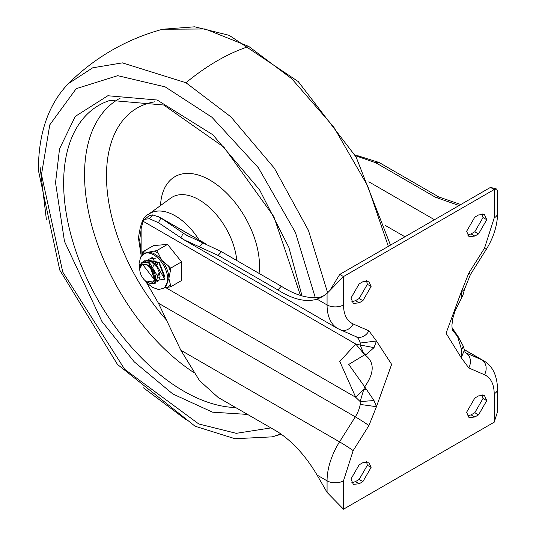 <?xml version="1.0" encoding="UTF-8"?>
<svg xmlns="http://www.w3.org/2000/svg" width="536" height="536" viewBox="0 0 536 536"><rect width="100%" height="100%" fill="white"/><g stroke="black" fill="none" stroke-linecap="round" stroke-linejoin="round"><path stroke-width="0.8" d="M152.706 214.889L149.182 215.68L144.807 219.304L149.356 218.728L158.428 222.661L160.887 217.998L159.956 217.395L152.706 214.889L149.356 218.728M359.154 302.847L353.351 303.423L350.946 298.103L359.154 283.892L362.885 281.735L368.688 281.159L371.093 286.472L362.885 300.689L359.154 302.847L355.422 300.689L351.79 301.808M355.422 300.689L359.154 298.539L362.885 300.689M366.517 280.616L367.361 284.321L359.154 298.539M482.172 213.844L483.016 217.549L474.809 231.766L478.541 233.917L474.809 236.075L469.007 236.644L466.601 231.331L474.809 217.114L478.541 214.963L484.343 214.387L486.748 219.7L478.541 233.917M474.809 236.075L471.077 233.917L467.452 235.036M471.077 233.917L474.809 231.766M482.172 394.784L483.016 398.483L474.809 412.7L478.541 414.857L474.809 417.008L469.007 417.584L466.601 412.271L474.809 398.054L478.541 395.903L484.343 395.327L486.748 400.64L478.541 414.857M474.809 417.008L471.077 414.857L467.452 415.976M471.077 414.857L474.809 412.7M359.154 483.78L353.351 484.356L350.946 479.043L359.154 464.826L362.885 462.675L368.688 462.099L371.093 467.412L362.885 481.63L359.154 483.78L355.422 481.63L351.79 482.748M355.422 481.63L359.154 479.472L362.885 481.63M366.517 461.556L367.361 465.261L359.154 479.472M496.517 188.987L494.212 189.543L343.482 276.569L343.482 304.93C343.65 314.645 346.879 320.997 353.164 323.979L368.915 330.812L376.453 341.01L391.635 364.373L376.453 406.683L368.915 425.591A11.604 0.63 -147.8 0 0 355.301 416.847L158.428 303.182L180.826 350.229L199.546 380.654L218.085 397.404L277.882 431.929C292.777 441.698 305.848 456.076 317.084 475.07L327.067 492.383L343.482 509.2L494.212 422.18L494.212 393.813C494.045 384.098 490.822 377.746 484.537 374.765L468.786 367.937L461.241 357.733L446.059 333.225L461.241 292.06L468.786 273.152L484.537 248.135L494.212 217.911A11.604 6.7 0 0 0 497.609 213.174L497.609 190.809L496.517 188.987L490.48 187.392L339.757 274.412L329.72 290.673L327.067 293.38L322.29 296.763L317.084 299.168C305.828 302.471 292.757 299.39 277.882 289.936L218.085 255.411L183.727 239.659L158.428 222.661M356.072 336.715A22.157 12.797 -60 0 1 360.246 343.02L376.453 341.01L374.021 347.643L366.416 354.289L364.701 354.785C374.684 361.86 374.684 372.547 364.701 386.838L374.021 400.546L376.453 406.683L360.246 404.439A22.157 12.797 -60 0 1 355.301 416.847L339.549 441.865A51.704 29.855 120 0 0 327.067 480.832L327.067 492.383M339.757 274.412L343.482 276.569L329.72 290.673M464.323 350.296L461.241 357.733L461.663 349.948L457.597 336.554L452.685 330.337L452.096 328.092L451.922 325.191L452.699 318.779L454.923 311.329L460.987 299.162L461.663 297.045L461.241 292.06L464.464 289.366L463.03 294.974L460.987 299.162M494.212 422.18L497.609 411.434L497.609 389.076C497.006 375.012 492.303 365.545 483.506 360.668A51.704 29.855 120 0 0 481.737 359.777L465.978 352.943A22.157 12.797 -60 0 1 465.248 352.574L465.221 352.561M374.021 400.546L360.159 401.578L360.246 404.439M366.416 389.196L363.743 389.511L360.159 401.578L355.743 397.31L363.743 389.511L364.701 386.838L348.742 364.433L364.701 354.785L355.743 344.018L339.784 361.478L355.743 397.31L165.758 287.631M374.021 347.643L360.159 345.003L363.743 353.68L366.416 354.289M360.246 343.02L360.159 345.003L355.743 344.018L143.105 221.254L144.807 219.304M355.328 155.641L358.155 155.849L379.073 162.468L438.87 196.987L460.793 204.531M461.663 297.045L463.024 294.981M452.083 327.999L455.982 334.136L457.878 336.119L457.342 335.469L457.597 336.554M461.663 349.948L463.238 346.068L457.878 336.119M158.428 303.182L145.691 281.212M143.105 221.254L141.122 228.691L141.122 256.302M142.268 254.995L142.275 254.915A21.386 12.348 60 0 1 144.405 251.9L142.576 251.913L153.497 245.609L167.534 244.389L181.55 261.856L181.53 280.549L170.609 286.847L170.314 284.194A21.386 12.348 60 0 1 168.183 287.209L170.609 286.847M205.616 243.826L160.887 217.998L183.279 233.194L180.826 237.857M343.482 304.93A11.604 6.7 180 0 1 327.067 304.93L317.084 299.168L320.816 297.018C309.158 299.168 295.986 295.577 281.3 286.231L277.882 289.936M218.085 255.411L221.502 251.706L186.361 235.09L183.279 233.194L189.885 237.006M221.502 251.706L281.3 286.231M320.816 297.018L324.119 295.624M438.87 196.987L435.453 197.235L459.084 205.523M435.453 197.235L375.656 162.71L379.073 162.468M355.355 155.681L375.656 162.71M142.576 251.913L142.275 254.915M168.183 287.209L164.056 287.979M144.405 251.9L147.856 252.309L143.755 253.883A19.839 11.457 60 0 1 153.678 254.868A19.839 11.457 60 0 1 167.708 279.276A19.839 11.457 60 0 1 163.594 288.247L164.773 287.564L168.887 278.573L170.314 284.194M181.55 261.856L170.629 268.161L168.21 265.689A21.386 12.348 60 0 1 170.327 271.162L170.629 268.161M170.327 271.162L168.88 278.506A19.839 11.457 -120 0 0 161.885 260.429L168.21 265.689M167.534 244.389L156.613 250.694L154.187 251.049A21.386 12.348 60 0 1 156.291 252.094A21.386 12.348 60 0 1 158.442 253.508L156.613 250.694M158.442 253.508L161.885 260.429A19.839 11.457 -120 0 0 154.857 254.185A19.839 11.457 -120 0 0 147.856 252.309L154.187 251.049M157.43 264.181L156.921 262.091M151.393 258.52L155.976 258.097M315.336 297.815L295.41 232.436L258.432 167.835L211.921 117.23L165.162 86.879L117.732 75.67L76.219 88.661L49.774 124.841L41.48 174.582L62.772 272.107L124.68 369.311L198.782 423.969L236.249 433.329L270.921 427.909M327.643 292.81L308.435 230.366L274.325 168.163L230.842 116.815L185.965 82.738L122.389 62.866L92.735 67.797L68.3 83.67C48.394 104.426 38.425 133.297 38.391 170.274L59.784 270.131L117.471 364.433L195.077 426.221L234.996 438.723L272.214 436.86L281.025 433.865M40.073 166.971L46.391 219.626M143.514 387.856L185.965 419.655M390.489 245.12L356.112 157.021L298.264 81.593L229.214 35.343L194.722 26.8L162.555 29.252L205.114 28.971L248.798 46.458L291.745 78.718L333.72 126.965L367.683 185.905L388.345 246.359M158.254 277.293L149.571 262.821M155.306 280.804L142.281 264.02L139.796 268.65C140.191 263.457 142.877 261.32 147.869 262.231L148.613 262.593L155.681 283.055L152.794 283.51M147.092 282.083A10.338 5.97 60 0 1 139.782 269.414A10.338 5.97 60 0 1 147.092 265.193A10.338 5.97 60 0 1 154.408 277.862A10.338 5.97 60 0 1 147.092 282.083L148.07 282.646C152.961 284.763 155.494 283.169 155.654 277.862C155.058 272.382 152.425 268.08 147.769 264.945L142.02 264.168M139.782 269.414L139.782 267.879L141.873 262.318L147.869 262.231M142.308 262.024L148.894 262.432L155.822 282.975M144.492 260.764L150.924 261.032A12.449 7.189 60 0 1 151.125 261.146A12.449 7.189 60 0 1 157.142 267.37L150.851 261.3L144.351 260.844L143.434 261.535M157.262 281.661L158.703 280.697L160.083 276.321L159.232 272.295L157.142 267.37M155.922 275.859L155.172 275.002M151.346 267.953L150.984 266.694M158.16 274.566L157.731 274.09M153.43 266.171L153.222 265.4M164.391 277.112L158.917 263.009L147.621 260.047M147.829 260.067L159.212 262.419L164.954 276.79M159.232 272.295L155.467 283.169M141.122 251.773L139.702 239.907L141.122 229.683M236.785 260.53A53.68 30.994 -120 0 0 199.064 199.801A53.68 30.994 -120 0 0 170.616 198.193L148.445 214.373C143.668 215.713 140.345 223.646 138.469 238.185L141.122 255.297M199.09 239.987A50.746 29.299 -120 0 0 175.339 215.901A50.746 29.299 -120 0 0 148.445 214.373M160.499 205.576A70.062 40.448 60 0 1 209.958 180.143A70.062 40.448 60 0 1 259.498 265.943A70.062 40.448 60 0 1 259.049 273.387M154.804 101.806A148.392 85.673 -120 0 0 106.483 175.929A148.392 85.673 -120 0 0 166.441 320.012M193.952 372.627A165.457 95.529 60 0 1 84.547 174.649A165.457 95.529 60 0 1 120.245 98.115M235.619 407.528A169.892 98.088 60 0 1 183.774 391.18A169.892 98.088 60 0 1 63.643 183.104A169.892 98.088 60 0 1 110.081 100.366L163.748 105.016L223.907 147.186L273.842 216.611L300.421 295.336M302.029 295.865L288.857 247.384L259.571 189.798L212.839 134.77L157.135 100.004L107.837 95.75L75.261 116.413L59.543 148.82L55.536 182.696L64.481 241.388L101.927 321.453L134.181 361.787L172.813 393.967L212.537 412.177L247.558 414.422M157.912 216.417L186.95 232.979M367.361 284.321L371.093 286.472M368.915 425.591L353.164 450.615L343.482 480.832L343.482 509.2M494.212 217.911L494.212 189.543L490.48 187.392M486.748 219.7L483.016 217.549M486.748 400.64L483.016 398.483M367.361 465.261L371.093 467.412M368.915 330.812A11.604 9.454 113.4 0 1 356.092 336.722L337.781 328.601L183.727 239.659M353.164 323.979A11.604 9.454 113.4 0 1 340.333 329.888M327.067 293.38L327.067 304.93A51.704 29.855 120 0 0 337.781 328.601M484.537 248.135A11.604 0.63 32.2 0 1 486.152 249.575C493.569 237.649 497.388 225.515 497.609 213.174M468.786 273.152A11.604 0.63 32.2 0 1 470.4 274.6L486.152 249.575M468.786 367.937A11.604 9.454 -66.6 0 0 465.978 352.943L465.154 352.467M484.537 374.765A11.604 9.454 -66.6 0 0 481.737 359.777L464.169 349.633M494.212 393.813A11.604 6.7 -0 0 0 497.609 389.076M343.482 480.832A11.604 6.7 180 0 1 327.067 480.832L317.084 475.07M353.164 450.615A11.604 0.63 -147.8 0 0 339.549 441.865L180.826 350.229M199.546 246.701L202.782 242.694M434.488 219.72L368.815 181.805M404.941 236.778L385.384 225.489M139.923 267.846L139.648 264.59L152.237 257.481L164.72 279.182L146.837 281.929M248.798 46.458A211.05 121.853 -60 0 0 217.382 60.736A211.05 121.853 120 0 0 185.965 82.738M160.07 217.455L206.045 244.001M470.4 274.6L464.464 289.366M463.231 346.075L465.255 352.588M483.506 360.668L464.136 349.485M452.049 327.764L457.469 335.583M186.729 235.304L186.361 235.09M143.755 253.883L140.713 256.932L139.032 263.719L139.782 269.461M145.477 280.938L148.418 284.187L152.834 287.49L157.644 289.226L159.433 289.36L163.594 288.247M162.555 29.252C126.382 39.162 94.966 57.298 68.3 83.67M272.214 436.86L281.447 434.147"/></g></svg>
